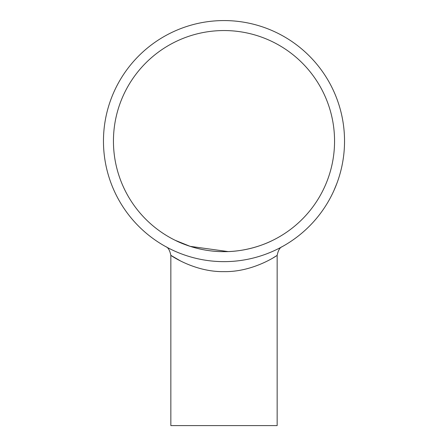 <?xml version="1.0" encoding="UTF-8"?>
<svg xmlns="http://www.w3.org/2000/svg" width="448" height="448" viewBox="0 0 448 448"><rect width="100%" height="100%" fill="white"/><g stroke="black" fill="none" stroke-linecap="round" stroke-linejoin="round"><path stroke-width="0.67" d="M334.555 141.103A110.555 110.555 0 0 1 168.722 236.846A110.555 110.555 0 0 1 168.722 45.36A110.555 110.555 0 0 1 334.555 141.103M175.246 240.33C174.686 239.971 195.966 251.832 224.022 251.658C252.062 251.821 273.286 239.977 272.754 240.33C273.286 239.982 252.039 251.832 223.966 251.658C195.972 251.826 174.72 239.988 175.246 240.33L190.165 246.355L228.105 251.58M344.484 137.502L344.506 138.387M344.506 138.471L344.518 138.846M344.518 138.953L344.534 141.103A120.534 120.534 0 0 1 163.733 245.493A120.534 120.534 0 0 1 163.733 36.719A120.534 120.534 0 0 1 344.534 141.103M344.523 142.901L344.501 144.099M344.534 141.831L344.484 144.637M344.467 136.959L344.484 137.536M340.799 170.895L339.937 174.093M342.765 161.7L342.244 164.5M342.899 160.91L342.754 161.767M342.362 163.912L342.278 164.326M342.037 165.525L341.891 166.219M341.818 166.561L341.482 168.056M343.482 157.007L343.151 159.309M344.008 152.365L343.868 153.765M343.734 155.008L343.694 155.344M343.728 127.159L343.93 129.046A120.534 120.534 0 0 1 344.221 132.362L344.249 132.821M343.308 123.939L343.616 126.246M342.552 119.33L342.798 120.719M343.006 121.951L343.056 122.282M334.471 92.887A120.534 120.534 0 0 1 336.342 97.418M336.728 98.426L336.84 98.728M336.588 98.062L337.31 99.999M337.422 100.307L338.15 102.396M336.896 183.344L333.911 190.585M336.179 185.203L336.045 185.539M334.718 188.759L334.594 189.039M277.155 255.338C277.385 255.31 253.165 272.205 223.944 271.622C194.863 272.182 170.699 255.366 170.845 255.338L170.845 425.6L277.155 425.6L277.155 255.338C278.18 250.348 279.899 247.436 282.307 246.602L282.262 246.624M270.435 252.336L267.176 253.646M165.721 246.618L165.721 246.618C168.118 247.43 169.826 250.337 170.845 255.338L180.824 261.128M273.162 257.835L276.091 256.026M343.028 122.091L343.42 124.723M342.922 121.453L342.972 121.755M344.506 138.494L344.534 140.857M344.534 140.812L344.518 143.102M343.717 155.154L343.375 157.791M343.79 154.51L343.756 154.812"/></g></svg>
